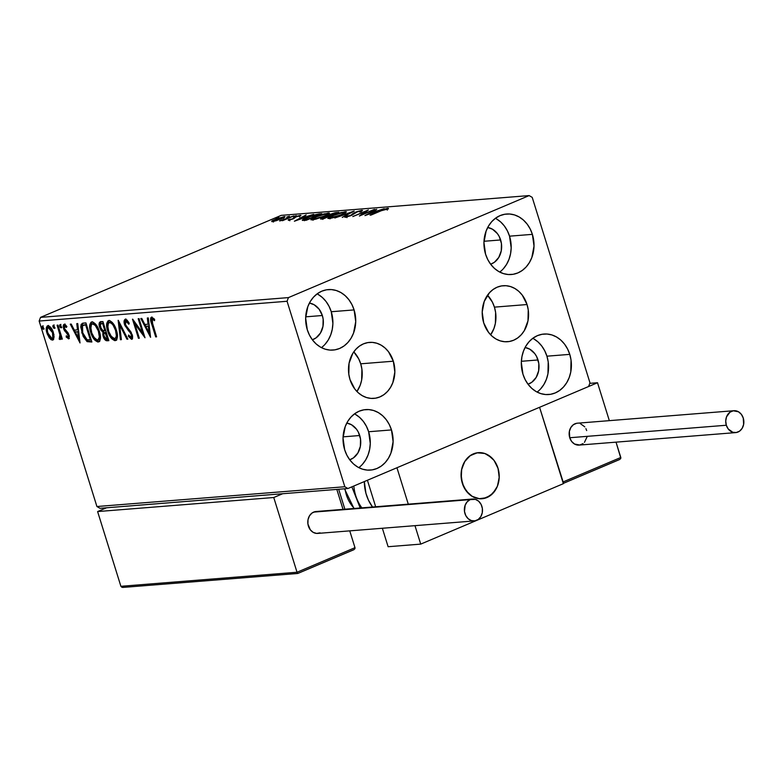 <?xml version="1.0" encoding="UTF-8"?>
<svg xmlns="http://www.w3.org/2000/svg" width="783" height="783" viewBox="0 0 783 783"><rect width="100%" height="100%" fill="white"/><g stroke="black" fill="none" stroke-linecap="round" stroke-linejoin="round"><path stroke-width="1.17" d="M494.425 307.142A28.09 23.147 85.4 0 0 487.496 295.22L492.399 302.15L494.425 307.142L527.047 304.538L494.425 307.142A28.09 23.147 85.4 0 1 490.657 334.83L493.916 328.576L495.365 323.418L495.619 312.495L494.425 307.142M483.718 322.899A28.09 23.147 -94.6 0 1 503.146 285.726A28.09 23.147 -94.6 0 1 527.047 304.538L528.241 309.892L527.987 320.815L524.287 330.661L521.302 334.703L517.71 337.933L513.638 340.233L509.253 341.515L504.722 341.731L500.22 340.869L495.903 338.961L491.959 336.083L488.533 332.344L483.718 322.899L482.211 312.055L484.227 301.465L489.463 292.744L493.055 289.514L497.127 287.204L501.511 285.932L506.043 285.717L510.555 286.578L514.862 288.487L518.806 291.354L522.241 295.093L527.047 304.538A28.09 23.147 -94.6 0 1 507.619 341.721A28.09 23.147 -94.6 0 1 483.718 322.899M360.709 363.811A28.09 23.147 85.4 0 0 353.779 351.89L358.683 358.82L360.709 363.811L393.33 361.208L360.709 363.811L361.903 369.165L361.648 380.088L360.2 385.246L356.931 391.5A28.09 23.147 85.4 0 0 360.709 363.811M350.001 379.569A28.09 23.147 -94.6 0 1 369.429 342.396A28.09 23.147 -94.6 0 1 393.33 361.208L394.838 372.052L392.821 382.652L390.57 387.34L387.585 391.373L383.993 394.603L379.921 396.903L375.537 398.185L371.005 398.4L366.493 397.539L362.186 395.63L358.242 392.753L354.816 389.024L350.001 379.569L348.807 374.225L349.061 363.292L352.761 353.446L355.746 349.414L359.338 346.184L363.41 343.884L367.795 342.602L372.326 342.386L376.838 343.248L381.145 345.156L385.089 348.034L388.515 351.763L393.33 361.208A28.09 23.147 -94.6 0 1 373.902 398.39A28.09 23.147 -94.6 0 1 350.001 379.569M362.431 464.329L365.651 459.973L368.088 454.903L369.645 449.334L370.271 443.462L368.636 431.746L391.471 429.926A30.341 25.007 -94.6 0 1 370.486 470.084A30.341 25.007 -94.6 0 1 344.667 449.765L343.032 438.049L345.215 426.608L347.652 421.538L350.872 417.182L354.758 413.688L359.152 411.202L363.889 409.822L368.783 409.587L373.657 410.517L378.306 412.582L382.574 415.685L386.273 419.717L389.278 424.533L391.471 429.926L393.105 441.641L390.923 453.083L388.485 458.143L385.265 462.508L381.38 466.002L376.985 468.488L372.248 469.869L367.354 470.103L362.49 469.164L357.831 467.108L353.564 464.006L349.864 459.964L346.859 455.158L344.667 449.765A30.341 25.007 -94.6 0 1 365.661 409.597A30.341 25.007 -94.6 0 1 391.471 429.926L368.636 431.746A30.341 25.007 85.4 0 0 354.503 413.874M503.342 268.755L506.562 264.39L508.999 259.33L510.555 253.761L511.182 247.888L509.547 236.172L532.381 234.352A30.341 25.007 -94.6 0 1 511.397 274.51A30.341 25.007 -94.6 0 1 485.577 254.191L483.943 242.476L486.126 231.034L488.563 225.964L491.783 221.609L495.668 218.114L500.063 215.628L504.8 214.248L509.694 214.013L514.568 214.943L519.217 217.008L523.484 220.111L527.184 224.144L530.189 228.959L532.381 234.352L534.016 246.068L531.833 257.509L529.396 262.569L526.176 266.934L522.29 270.429L517.896 272.905L513.168 274.295L508.265 274.52L503.4 273.59L498.742 271.535L494.474 268.422L490.775 264.39L487.77 259.584L485.577 254.191A30.341 25.007 -94.6 0 1 506.572 214.023A30.341 25.007 -94.6 0 1 532.381 234.352L509.547 236.172A30.341 25.007 85.4 0 0 495.414 218.3M540.72 388.769L543.94 384.404L546.377 379.344L547.943 373.775L548.217 361.961L546.925 356.187L569.76 354.366A30.341 25.007 -94.6 0 1 548.775 394.524A30.341 25.007 -94.6 0 1 522.956 374.205L521.331 362.49L521.948 356.617L523.504 351.048L525.941 345.978L529.161 341.623L533.047 338.129L537.441 335.643L542.179 334.263L547.072 334.028L551.946 334.958L556.596 337.023L560.863 340.125L564.563 344.158L567.567 348.973L569.76 354.366L571.052 360.141L570.778 371.945L569.212 377.523L566.775 382.584L563.554 386.949L559.679 390.433L555.284 392.919L550.547 394.309L545.643 394.534L540.779 393.604L536.12 391.549L531.863 388.437L528.153 384.404L525.148 379.598L522.956 374.205A30.341 25.007 -94.6 0 1 543.95 334.038A30.341 25.007 -94.6 0 1 569.76 354.366L546.925 356.187A30.341 25.007 85.4 0 0 532.802 338.315M325.053 344.314L328.273 339.959L330.71 334.889L332.266 329.32L332.892 323.448L331.258 311.732L354.092 309.911A30.341 25.007 -94.6 0 1 333.098 350.07A30.341 25.007 -94.6 0 1 307.288 329.751L305.654 318.035L307.836 306.593L310.274 301.524L313.494 297.168L317.379 293.674L321.764 291.188L326.501 289.808L331.405 289.573L336.269 290.513L340.928 292.568L345.186 295.671L348.895 299.713L351.9 304.518L354.092 309.911L355.727 321.627L353.544 333.069L351.107 338.139L347.887 342.494L344.001 345.988L339.607 348.474L334.87 349.854L329.976 350.089L325.102 349.149L320.453 347.094L316.185 343.991L312.486 339.949L309.481 335.144L307.288 329.751A30.341 25.007 -94.6 0 1 328.273 289.593A30.341 25.007 -94.6 0 1 354.092 309.911L331.258 311.732A30.341 25.007 85.4 0 0 317.125 293.86M309.412 303.05A18.782 15.484 -94.6 0 1 322.342 315.51L305.703 316.841L322.342 315.51A18.782 15.484 -94.6 0 1 312.348 339.773L316.097 337.845L320.492 332.981L322.968 326.394L323.144 319.092L322.342 315.51L319.121 309.197L314.189 304.773L309.412 303.05M525.09 347.505A18.782 15.484 -94.6 0 1 538.009 359.965L521.37 361.296L538.009 359.965A18.782 15.484 -94.6 0 1 528.016 384.218L531.765 382.3L536.169 377.435L538.635 370.848L538.812 363.547L536.658 356.627L534.799 353.652L529.866 349.228L525.09 347.505M487.711 227.491A18.782 15.484 -94.6 0 1 500.631 239.95L483.992 241.281L500.631 239.95A18.782 15.484 -94.6 0 1 490.638 264.204L494.386 262.285L498.781 257.421L501.257 250.834L501.433 243.533L499.28 236.613L497.42 233.637L492.487 229.213L487.711 227.491M346.8 423.065A18.782 15.484 -94.6 0 1 359.72 435.524L343.081 436.855L359.72 435.524A18.782 15.484 -94.6 0 1 349.727 459.787L353.476 457.859L357.87 452.995L360.346 446.408L360.523 439.106L358.369 432.187L356.51 429.211L351.577 424.787L346.8 423.065M288.447 297.599L40.53 317.369L281.224 215.364L529.142 195.584L288.447 297.599L287.067 301.269L344.833 486.742L96.916 506.523L39.15 321.05L287.067 301.269L344.833 486.742L347.916 488.523L588.601 386.518L589.981 382.848L532.215 197.375L529.142 195.584L288.447 297.599L287.067 301.269L39.15 321.05L96.916 506.523L99.999 508.304L347.916 488.523L588.601 386.518L589.981 382.848L532.215 197.375L529.142 195.584L281.224 215.364L40.53 317.369L39.15 321.05L40.53 317.369L288.447 297.599M276.595 220.61L285.012 216.715L277.251 218.477L272.396 220.63L271.76 221.599L281.489 218.829C284.748 217.459 285.629 216.715 284.131 216.597L271.848 220.992L272.337 221.599L276.595 220.61M293.889 215.893L279.609 220.933L283.289 220.082L282.487 220.718L293.889 215.893L279.609 220.884L283.289 220.082L282.487 220.718L293.889 215.893M288.379 220.317L293.478 218.731L296.463 216.617L300.936 215.413L296.434 216.353L292.108 219.015L288.301 219.769L288.379 220.317L293.038 218.917L289.798 219.309L288.301 219.769L288.477 220.307L288.301 219.769M319.2 213.867L312.603 215.403L304.46 218.692L302.316 220.346L306.251 220.268L321.852 213.661L307.22 217.439C303.882 218.809 302.267 219.788 302.365 220.385L306.251 220.268L321.852 213.661L319.2 213.867M338.824 212.301L335.055 212.722L329.114 214.708L320.668 218.76L323.222 218.917L338.824 212.301L329.418 214.581L322.85 217.615C320.404 218.653 319.993 219.132 321.607 219.044L338.824 212.301M354.2 211.077L334.791 217.997L350.353 212.682L342.259 217.4L354.053 211.087L334.791 217.997L350.353 212.682L342.259 217.4L354.2 211.077M374.108 209.492L362.5 214.405L368.392 209.942L352.79 216.558L365.309 211.557L359.377 216.03L374.979 209.423L362.5 214.405L368.392 209.942L352.79 216.558L365.309 211.557L359.377 216.03L374.108 209.492M381.321 210.705L388.515 208.826L388.153 208.229L384.287 209.227L370.065 215.178L381.321 210.705L388.515 208.826L388.153 208.229L380.597 210.715L370.946 215.11L381.321 210.705M364.947 215.589L384.199 208.679L377.073 210.97L373.863 211.224L376.74 209.276L364.947 215.589L384.199 208.679L377.073 210.97L373.863 211.224L376.74 209.276L364.947 215.589M360.297 210.999L359.485 211.958L360.992 211.567L361.834 210.333L356.813 211.684L353.407 213.182L350.627 215.452L345.812 216.343L344.872 217.243L351.361 215.452L357.753 211.616L360.297 210.999L359.485 211.958L360.992 211.567L362.47 210.51L361.834 210.333L362.03 210.94L361.834 210.333L355.208 212.31L350.118 215.677L345.812 216.343L345.381 217.282L351.058 215.579L356.059 212.252L360.297 210.999L361.002 212.164M341.633 214.738L346.517 211.821L340.918 212.594L332.08 215.775L327.842 218.418L332.765 217.831L341.633 214.738L346.517 211.821L345.362 211.645L332.775 215.472L327.832 218.408L341.633 214.738M324.651 216.098L329.535 213.182L323.937 213.945L314.443 217.42L310.861 219.769L315.784 219.181L324.651 216.098L329.535 213.182L328.38 212.996L315.794 216.822L310.851 219.759L324.651 216.098M294.388 221.217L313.65 214.317L306.525 216.597L303.315 216.862L306.182 214.904L294.388 221.217L313.65 214.317L306.525 216.597L303.315 216.862L306.182 214.904L294.388 221.217M295.573 216.137L293.429 216.597L296.14 215.638M288.839 216.666L286.695 217.136L289.407 216.177M277.857 217.547L275.714 218.017L278.425 217.057M48.145 325.522L47.166 327.95L47.313 330.514L47.939 325.689C46.031 326.687 45.708 329.163 46.96 333.127L47.763 332.785L46.96 333.127L49.358 338.021L50.249 337.639L53.332 339.753L50.249 337.639L49.358 338.021L52.441 340.125L53.303 339.763L52.441 340.125L54.125 337.052L52.451 330.162L48.732 325.787L47.254 325.904L46.275 328.331L47.42 334.429L50.885 339.607L52.618 340.106L53.733 339.147L53.401 332.609C52.187 328.645 50.366 326.335 47.939 325.689L48.35 325.425M59.988 339.528L60.8 337.101L61.603 336.768L60.8 337.101L61.446 339.156L62.317 339.088L57.971 325.131L57.1 325.209L59.997 335.173L59.175 339.098L60.438 339.264L60.8 337.101L61.446 339.156L62.317 339.088L57.971 325.131L57.1 325.209L59.909 334.693L59.175 339.098L60.183 339.47M69.374 338.471L67.064 336.621L66.173 336.993L68.669 338.814L69.325 336.328L68.062 332.922L64.402 328.429L64.382 326.335L65.195 326.198L66.438 327.47L66.535 326.139L65.361 324.847L63.756 324.514L63.149 326.1L63.736 329.124L68.248 335.516L68.072 337.082L66.31 335.76L66.173 336.993L68.738 338.785M83.282 323.115L81.187 324.319L80.747 327.01L83.204 336.436L86.991 341.525L91.875 341.995L85.934 322.909L82.244 323.35L81.804 332.775L87.216 341.662L91.875 341.995L85.934 322.909L83.282 323.115M103.689 334.468L103.836 331.728L102.945 332.1L103.141 336.25L103.943 335.907L103.141 336.25C104.09 339.254 105.46 340.762 107.242 340.771L108.857 340.644L102.916 321.549L99.441 322.518L99.627 327.363L100.978 330.269L102.945 332.1L102.837 335.104L104.325 338.902L106.077 340.625L108.857 340.644L102.916 321.549L100.165 321.842M118.282 320.325L120.425 339.724L121.375 339.646L119.642 324.935L126.934 339.205L127.883 339.127L118.135 320.335L120.425 339.724L121.375 339.646L119.642 324.935L126.934 339.205L127.883 339.127L118.282 320.325M138.19 318.74L142.614 332.941L132.484 319.19L138.425 338.285L139.305 338.217L134.872 323.976L145.012 337.757L139.061 318.661L138.19 318.74L142.614 332.941L132.679 319.17L138.425 338.285L139.305 338.217L134.872 323.976L145.012 337.757L139.061 318.661L138.19 318.74M151.687 317.154C150.248 318.289 150.248 320.57 151.687 324.015L152.479 323.673L151.687 324.015L155.7 336.905L156.58 336.837L151.706 320.462L152.46 319.121L154.545 320.687L154.525 319.19L151.687 317.154L150.718 317.937L150.59 319.767L155.7 336.905L156.58 336.837L152.616 324.133L152.303 319.112L154.545 320.687L154.525 319.19L151.325 317.242M150.571 337.316L148.29 317.927L147.331 318.006L148.065 324.221L144.855 324.475L141.782 318.446L140.823 318.524L150.571 337.316L148.29 317.927L147.331 318.006L148.065 324.221L144.855 324.475L141.782 318.446L140.823 318.524L150.571 337.316M132.454 338.951L129.244 335.897L128.353 336.279L131.564 339.333L132.102 339.108L131.564 339.333L132.21 334.713L125.456 324.573L126.043 321.206L126.934 320.834L128.52 322.019L126.934 320.834L126.043 321.206L128.823 324.25L129.234 323.222L125.368 319.258L124.115 321.147L124.879 325.503L130.644 333.264L131.564 335.721L130.967 337.375L128.666 335.046L128.353 336.279L131.564 339.333L132.533 338.334L132.581 336.269L130.859 331.845L125.623 325.062L125.153 322.782L125.72 321.314L126.797 321.51L128.823 324.25L129.234 323.222L126.934 319.973L125.026 319.337L125.916 318.955M116.197 340.253L115.209 340.634C117.763 339.098 118.155 335.613 116.393 330.172L112.253 322.43L109.982 320.727L107.956 320.903L106.645 324.319L107.163 329.242L108.954 334.38L111.812 338.794L114.68 340.625L116.824 339.45L117.44 335.946L116.393 330.172C114.749 324.73 112.243 321.529 108.896 320.57L109.18 320.335M99.216 341.603L98.237 341.995C100.782 340.458 101.183 336.964 99.421 331.522L95.272 323.78L93.001 322.087L90.975 322.253L89.663 325.679L90.192 330.602L91.973 335.731L94.841 340.155L97.699 341.975L99.842 340.811L100.459 337.297L99.421 331.522C97.767 326.09 95.262 322.89 91.914 321.921L92.198 321.686M80.023 342.944L77.732 323.555L76.783 323.633L77.507 329.849L74.307 330.103L71.224 324.074L70.274 324.152L80.023 342.944L77.732 323.555L76.783 323.633L77.507 329.849L74.307 330.103L71.224 324.074L70.274 324.152L80.023 342.944M61.828 327.529L60.604 326.002L59.714 326.374L61.133 327.823L61.172 326.257L60.037 324.73L59.557 325.562L60.222 327.411L61.094 327.862L61.309 326.814L59.831 324.759M55.094 328.067L53.87 326.531L52.98 326.912L54.399 328.361L54.438 326.795L53.303 325.268L52.823 326.1L53.489 327.95L54.36 328.39L54.575 327.353L53.097 325.297M44.122 328.948L42.889 327.411L41.998 327.793L43.427 329.242L43.368 327.392L42.233 326.139L42.507 328.831L43.378 329.271L43.594 328.224L42.125 326.168M321.412 347.623A30.341 25.007 85.4 0 0 331.258 311.732L329.066 306.339L326.061 301.533L322.351 297.491L318.094 294.388M537.089 392.077A30.341 25.007 85.4 0 0 546.925 356.187L544.733 350.794L541.728 345.978L538.029 341.946L533.761 338.843M499.711 272.063A30.341 25.007 85.4 0 0 509.547 236.172L507.355 230.779L504.35 225.964L500.65 221.932L496.383 218.829M358.8 467.637A30.341 25.007 85.4 0 0 368.636 431.746L366.444 426.353L363.439 421.548L359.74 417.505L355.472 414.403M151.716 320.609L151.833 317.154M154.535 319.484L152.91 318.857M153.028 318.779L152.303 319.112M153.194 318.74L154.652 319.591M152 316.988L151.755 320.766M150.297 334.938L149.142 332.687L150.297 334.938M145.912 326.374L144.943 324.465L145.912 326.374M148.956 323.839L148.065 324.221L148.956 323.839L148.261 317.927L148.956 323.839M149.964 332.335L149.191 325.826L145.844 326.403L149.191 325.826L148.3 326.208L149.191 325.826L149.964 332.335L149.073 332.716L145.844 326.403L148.3 326.208L149.073 332.716L149.964 332.335M144.278 335.398L135.762 323.594L134.872 323.976L135.762 323.594L144.278 335.398M139.217 337.943L138.425 338.285L139.217 337.943M134.97 323.937L134.099 321.138L134.97 323.937M143.406 332.599L142.614 332.941L143.406 332.599M126.611 320.932L126.043 321.206M131.182 332.374L130.066 332.442L131.358 334.87L132.151 334.527L131.358 334.87L130.967 337.375L128.666 335.046L128.353 336.279L129.244 335.897L132.249 338.951M131.975 336.974L130.967 337.375M132.454 335.349L132.092 336.925L132.493 335.77M125.368 319.258C123.959 319.963 123.694 321.754 124.566 324.612L125.368 324.279L124.566 324.612L128.383 330.622L130.066 332.442L130.957 332.061L129.273 330.25L128.383 330.622L129.273 330.25L126.65 326.893L131.348 332.599M125.163 323.125L125.515 319.258M125.378 319.444L125.211 323.33M127.746 338.853L126.934 339.205L127.746 338.853M120.465 324.593L119.642 324.935L120.465 324.593M121.345 339.342L120.425 339.724L121.316 339.342L119.31 322.332L121.345 339.342M108.896 320.57C106.302 322.048 105.891 325.513 107.643 330.964L108.445 330.622L107.643 330.964C109.307 336.475 111.822 339.705 115.209 340.634L116.657 340.125M115.209 340.634L116.109 340.262L110.824 335.848M108.847 320.521L107.614 323.213L107.78 327.529L108.749 320.59M112.693 338.403L114.308 339.783L116.354 340.223M110.687 335.613L111.656 337.121M114.308 339.783L115.013 340.106M109.669 322.42L111.822 322.537L114.034 324.828L110.423 322.146L109.542 322.527C112.214 323.33 114.21 325.904 115.522 330.25L116.315 329.917L115.522 330.25C116.941 334.625 116.618 337.434 114.563 338.687C111.852 337.864 109.845 335.271 108.524 330.896C107.095 326.491 107.428 323.702 109.532 322.527L111.323 323.193L113.055 325.092L115.522 330.25L116.354 335.613L115.845 337.708L114.768 338.657L111.499 336.749L108.749 331.591L107.692 325.532L108.338 323.252L109.532 322.527M117.078 332.628L117.127 336.161L116.197 338.021M115.453 338.305L114.563 338.687M115.874 338.207L117.176 333.382M104.746 337.679L106.351 339.881L108.132 340.39L104.981 338.119M100.204 325.806L100.635 321.735C98.991 322.332 98.648 324.211 99.627 327.363L100.42 327.03L99.627 327.363L102.945 332.1L103.836 331.728L101.682 329.604M100.968 321.5L100.028 323.222L100.244 326.002M100.028 323.222L99.989 324.093M101.506 329.31L103.836 331.728L103.738 334.723M102.808 331.013L103.317 331.415M105.216 338.52L105.754 339.284M101.369 323.751L102.103 323.34M102.534 323.281L100.899 323.819L103.434 323.242L102.642 323.575L104.853 330.68L102.945 330.602L100.498 327.294C99.852 324.945 100.234 323.731 101.643 323.663L102.642 323.575L104.853 330.68L105.646 330.338L102.945 330.602L101.193 328.899L100.273 324.593L101.643 323.663M105.137 332.481L106.253 332.266L104.345 332.814L106.263 332.295L105.46 332.638L107.369 338.755L106.459 338.824L104.012 336.142C103.366 333.92 103.699 332.765 105.02 332.667L107.369 338.755L108.162 338.422L105.764 338.726L104.423 337.228L103.679 334.067L105.02 332.667M91.914 321.921C89.331 323.408 88.91 326.873 90.662 332.315L91.464 331.982L90.662 332.315C92.325 337.835 94.851 341.055 98.237 341.995L99.676 341.486M98.237 341.995L99.128 341.613L93.843 337.199M91.865 321.872L90.632 324.573L90.799 328.889L91.768 321.95M95.712 339.753L97.337 341.134L99.382 341.574M93.706 336.964L94.684 338.471M97.337 341.134L98.032 341.466M92.688 323.771L94.841 323.898L97.053 326.188L93.441 323.506L92.56 323.878C95.232 324.681 97.229 327.255 98.541 331.601L99.333 331.268L98.541 331.601C99.96 335.976 99.637 338.794 97.581 340.037C94.88 339.215 92.864 336.621 91.542 332.256C90.114 327.852 90.456 325.062 92.551 323.878L95.242 325.395L98.315 330.915L99.372 336.964L97.983 339.949L96.24 339.656L94.518 338.109L91.768 332.941L90.72 326.883L91.357 324.612L92.551 323.878M100.097 333.989L100.155 337.512L99.226 339.372M98.472 339.656L97.581 340.037M98.893 339.558L100.204 334.742M84.858 337.542L88.107 341.29L91.787 341.701L87.216 341.662L88.107 341.29L84.877 337.571M82.607 332.432L81.804 332.775L82.607 332.432M83.644 325.111L85.611 324.632L84.721 325.004L85.66 324.935L90.388 340.106L91.19 339.773L87.119 339.822L83.918 335.887L82.685 332.706L82.518 325.679L86.463 324.593L85.66 324.935L90.388 340.106L87.119 339.822L82.685 332.706L81.912 329.281L82.724 323.193M82.773 323.164L81.726 325.16L82.029 329.868M81.912 329.281L82.518 325.679L86.453 324.563L83.409 325.307M79.739 340.576L78.594 338.315L79.739 340.576M75.364 332.002L74.395 330.093L75.364 332.002M78.408 329.467L77.507 329.849L78.408 329.467L77.703 323.565L78.408 329.467M79.406 337.962L78.643 331.454L75.295 332.031L78.643 331.454L77.742 331.835L78.643 331.454L79.406 337.962L78.515 338.344L75.295 332.031L77.742 331.835L78.515 338.344L79.406 337.962M66.535 326.159L64.774 326.1L66.438 327.47L66.535 326.139L64.137 324.387L63.55 328.566L64.343 328.234L63.55 328.566L64.509 330.71L65.4 330.328L67.123 332.198L65.4 330.328L64.509 330.71L66.222 332.579L67.123 332.198L68.444 333.568L67.123 332.198L66.222 332.579L67.553 333.94L68.424 333.568L67.553 333.94L68.16 335.193L68.953 334.86L68.16 335.193L67.896 337.14L66.31 335.76L66.173 336.993L67.035 336.631L69.237 338.462M68.914 336.729L69.227 335.838M64.137 324.387L64.744 324.084M64.441 328.194L65.038 324.015M68.483 338.843L69.012 335.055L64.402 328.429L65.371 325.845M65.488 325.767L64.774 326.1M65.449 325.787L66.937 326.589M64.646 324.133L64.245 327.49M69.198 335.457L68.787 336.759M59.948 324.73L59.714 326.374L60.604 326.002L60.839 324.348M60.457 324.935L61.465 327.411M60.878 339.147L59.175 339.098L60.066 338.726L60.037 337.63L60.682 339.117M60.898 336.993L60.731 333.998L59.909 334.693L60.8 334.312L60.497 337.424L59.811 337.708L60.8 337.209M60.741 337.287L59.606 337.796M59.351 329.555L58.559 329.897L59.351 329.555M53.215 325.268L52.98 326.912L53.87 326.531L54.105 324.886M53.724 325.474L54.732 327.94M51.776 339.225L52.578 339.646M48.497 327.646L49.965 327.118L51.756 328.772M53.861 334.165L53.861 336.807L53.068 337.972M52.941 338.011L53.949 334.83M49.045 327.098L48.155 327.48L52.52 332.667C53.479 335.633 53.283 337.542 51.913 338.413L47.841 333.039C46.882 330.093 47.088 328.214 48.477 327.402L48.781 327.265M52.52 332.667L53.313 332.335L52.52 332.667L52.774 337.757L51.619 338.403L50.073 337.316L47.577 332.109L47.303 329.036L47.978 327.578L49.075 327.49L50.866 329.154L52.52 332.667M51.335 328.214L49.368 327.02L48.477 327.402M53.107 337.962L51.913 338.413M42.233 326.139L41.998 327.793L42.889 327.411L43.124 325.757M42.752 326.345L43.76 328.821M145.844 326.403L148.3 326.208L149.073 332.716L145.844 326.403M82.518 325.679L83.898 324.984M75.295 332.031L77.742 331.835L78.515 338.344L75.295 332.031M388.358 208.875L388.153 208.229L388.358 208.875M388.515 208.826L388.153 208.229M374.039 211.762L373.863 211.224L374.039 211.762M368.636 213.994L372.639 211.88L375.096 211.684L368.705 214.239L372.639 211.88L375.096 211.684L368.636 213.994M365.504 212.193L365.309 211.557L365.504 212.193M362.48 210.431L361.834 210.333M344.823 217.194L345.381 217.282M346.076 217.185L345.812 216.343L346.076 217.185M346.986 216.607L347.456 215.883M352.291 215.012L352.066 214.297L352.291 215.012M329.036 218.594L329.819 218.114M344.814 212.849L345.646 212.741M345.695 212.712L345.362 211.645L345.695 212.712L344.481 212.898M330.553 217.733L329.545 218.271M343.796 212.32L344.579 212.731L340.83 215.071L330.592 217.919C329.017 217.752 330.034 216.92 333.656 215.403L343.796 212.32C345.352 212.477 344.344 213.309 340.752 214.816L330.72 218.33L329.986 217.312L333.656 215.403L343.796 212.32L344.686 212.457L345.029 213.553M320.55 218.966L321.607 219.044M322.939 217.909L329.036 216.451L323.036 218.379L323.203 218.917L322.4 218.32L322.939 217.909M329.516 214.865L336.436 213.319L330.23 215.951L328.889 215.579L329.154 216.402L328.723 215.482L329.486 214.875M336.759 213.182L336.543 212.487L336.759 213.182M329.163 215.932L328.351 216.323M323.036 218.379L324.426 217.263L328.948 216.186L322.4 218.31L322.743 219.406M328.889 215.579L331.816 213.935L336.347 213.054L330.553 215.511L328.713 215.452L329.056 216.578M312.055 219.945L312.848 219.475M327.832 214.199L328.674 214.092M328.713 214.062L328.38 212.996L328.713 214.062M328.723 214.092L327.509 214.258M313.572 219.083L312.564 219.632M326.814 213.671L327.597 214.092L323.849 216.431L313.611 219.269C312.035 219.113 313.063 218.271 316.675 216.754L326.814 213.671C328.38 213.828 327.363 214.659 323.771 216.167L313.738 219.68L312.73 219.113L313.2 218.516L316.675 216.754L326.814 213.671L327.705 213.818L328.048 214.904M304.802 219.788L304.303 220.043M304.303 219.72L311.722 215.971L319.366 214.405L306.965 219.661L304.303 219.72L308.091 217.371L315.676 214.836L319.454 214.669L306.535 220.15L304.303 219.72L304.518 220.405L304.176 219.612L304.518 220.708M303.481 217.39L303.315 216.862L303.481 217.39M298.078 219.632L302.091 217.508L304.548 217.312L298.157 219.866L302.091 217.508L304.548 217.312L298.078 219.632M293.224 218.163L293.028 218.917L296.121 216.754L300.594 215.814L300.339 215.305L295.191 216.852L293.713 217.576L293.41 218.76L293.224 218.163M293.997 218.486L293.713 217.576L293.997 218.486M300.506 215.844L300.339 215.305L300.506 215.844M300.594 215.814L300.339 215.305M294.105 216.245L293.537 216.744M287.371 216.783L286.803 217.282M271.848 220.992L272.337 221.599M284.376 217.38L284.131 216.597L284.376 217.38M285.012 216.734L284.131 216.597M273.473 221.315L272.738 221.716M273.737 221.002L273.169 220.914L273.561 220.463L275.939 219.269L283.338 217.292L280.696 219.152L273.737 221.002C272.748 220.875 273.482 220.297 275.939 219.269L282.741 217.194C283.779 217.302 283.074 217.87 280.617 218.897L273.844 221.354L273.159 220.884L273.502 222M276.399 217.664L275.831 218.154M330.592 217.919L329.712 217.752L330.054 218.849M313.611 219.269L312.73 219.113L313.073 220.209M282.741 217.194L283.681 218.379M347.916 488.523L99.999 508.304L96.916 506.523L344.833 486.742L347.916 488.523M462.322 483.268A23.118 19.056 -94.6 0 1 478.315 452.662A23.118 19.056 -94.6 0 1 497.978 468.156L494.024 460.375L487.956 454.933L484.403 453.367L476.964 452.828L470.006 455.784L464.593 461.764L461.549 469.869L461.079 474.341L462.322 483.268L466.286 491.039L472.355 496.481L479.607 498.761L483.336 498.585L490.295 495.639L495.708 489.659L497.567 485.793L499.221 477.082L497.978 468.156A23.118 19.056 -94.6 0 1 481.995 498.751A23.118 19.056 -94.6 0 1 462.322 483.268M563.359 483.669L420.725 544.116L388.114 546.72L420.725 544.116L414.98 525.657L420.725 544.116L563.359 483.669L539.575 407.297L396.942 467.745L539.575 407.297L563.359 483.669M367.413 480.263L375.664 506.767L367.413 480.263M382.358 528.261L388.114 546.72L382.358 528.261M408.286 504.164L396.942 467.745L408.286 504.164M470.426 455.491L470.426 455.491A23.118 19.056 -94.6 0 1 478.315 452.662A23.118 19.056 -94.6 0 1 498.291 469.223A23.118 19.056 -94.6 0 1 489.874 495.933A23.118 19.056 -94.6 0 1 481.995 498.751A23.118 19.056 -94.6 0 1 462.019 482.201A23.118 19.056 -94.6 0 1 470.426 455.491L464.887 461.295L461.667 469.301L461.265 478.276L463.732 486.86L468.704 493.75L471.904 496.216L479.118 498.722L486.488 497.714L492.899 493.368L497.362 486.321L499.202 477.669L498.154 468.714L494.357 460.825L491.597 457.663L484.883 453.523L477.454 452.76L470.426 455.491M597.517 382.74L589.795 383.357L597.517 382.74L609.331 420.657L597.517 382.74L539.575 407.297L597.517 382.74M563.545 483.248L562.85 482.034L620.802 457.478L620.821 458.153L616.025 442.15L620.802 457.478L562.85 482.034L539.575 407.297L563.545 483.248L619.842 459.386M620.821 458.153L620.479 458.818L620.821 458.153M354.983 547.689L349.737 530.864L354.983 547.689L297.031 572.246L273.756 497.508L282.673 493.73L273.756 497.508L297.031 572.246L120.885 586.301L97.611 511.563L273.756 497.508L97.611 511.563L120.885 586.301L122.784 587.416L123.714 587.289L121.923 587.27L120.885 586.301L297.031 572.246L297.726 573.459L297.031 572.246L354.983 547.689L355.002 548.364L354.983 547.689M343.042 509.371L336.827 489.414L343.042 509.371M106.517 507.785L97.611 511.563L106.517 507.785M344.882 509.224L338.667 489.267L344.882 509.224M354.024 549.597L297.902 573.391M354.66 549.03L355.002 548.364L354.66 549.03M122.784 587.416L121.923 587.27M372.522 507.012A37.564 30.958 -94.6 0 1 364.33 481.565L365.915 493.202L368.382 500.004L372.522 507.012M353.838 486.018A37.564 30.958 85.4 0 0 361.863 507.864M345.009 488.758A31.78 26.201 85.4 0 0 354.356 508.47M733.916 410.713L577.335 423.202A10.982 9.053 85.4 0 0 569.74 437.736A10.982 9.053 85.4 0 0 579.087 445.096L735.668 432.608A10.982 9.053 -94.6 0 1 726.321 425.247L569.74 437.736L726.321 425.247A10.982 9.053 -94.6 0 1 733.916 410.713A10.982 9.053 -94.6 0 1 743.263 418.073A10.982 9.053 -94.6 0 1 735.668 432.608M743.263 418.073L741.384 414.373L738.496 411.789L733.28 410.791L729.971 412.191L726.516 416.869L725.733 421.009L726.321 425.247L728.2 428.937L732.771 432.275L736.304 432.519L739.612 431.12L742.176 428.281L743.625 424.435L743.263 418.073M576.699 423.28L573.391 424.689L570.827 427.528L569.378 431.374L569.74 437.736L571.619 441.436L574.507 444.02L579.723 445.018L583.032 443.618M584.441 442.356L587.044 436.924M586.682 430.562L585.89 428.604M584.803 426.872L580.232 423.534M472.56 499.035L315.98 511.524A10.982 9.053 85.4 0 0 313.621 512.111L470.201 499.613A10.982 9.053 -94.6 0 1 472.56 499.035A10.982 9.053 -94.6 0 1 482.25 507.805A10.982 9.053 -94.6 0 1 476.661 520.343A10.982 9.053 -94.6 0 1 474.302 520.93A10.982 9.053 -94.6 0 1 464.603 512.151A10.982 9.053 -94.6 0 1 470.201 499.613L313.621 512.111A10.982 9.053 85.4 0 0 308.032 524.649A10.982 9.053 85.4 0 0 317.722 533.419L474.302 520.93M470.201 499.613L467.206 501.776L465.161 505.192L464.495 511.475L465.758 515.527L468.185 518.728L471.405 520.597L474.948 520.852L478.247 519.442L480.821 516.604L482.269 512.757L482.367 508.48L481.105 504.438L478.677 501.237L475.447 499.368L470.201 499.613M315.334 511.602L312.035 513.012L309.461 515.85L308.013 519.697L307.915 523.974L310.264 529.758L313.141 532.342L316.596 533.419L320.081 532.841M386.959 209.022L387.291 210.118M346.644 216.548L346.986 217.635M289.465 219.68L289.808 220.767M299.351 215.951L299.693 217.038M296.336 215.668L296.669 216.764M278.621 217.087L278.963 218.173M563.652 483.238L619.392 459.621M353.583 549.832L297.834 573.45M123.078 587.407L297.785 573.469M353.985 508.5L344.5 488.798M360.209 508.001L351.87 486.85"/></g></svg>

